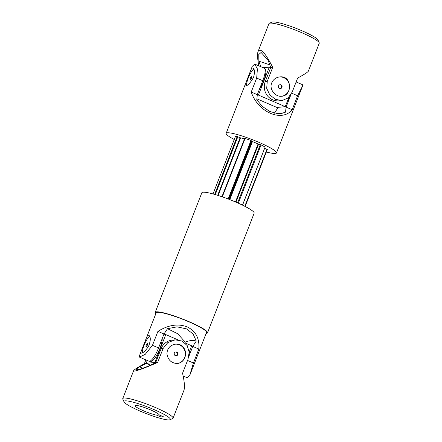 <?xml version="1.0" encoding="UTF-8"?>
<svg xmlns="http://www.w3.org/2000/svg" width="442" height="442" viewBox="0 0 442 442"><rect width="100%" height="100%" fill="white"/><g stroke="black" fill="none" stroke-linecap="round" stroke-linejoin="round"><path stroke-width="0.66" d="M269.813 64.941A165.496 158.429 84.6 0 0 258.841 61.239L258.78 54.482L261.145 52.471L268.161 60.361L270.742 67.521L265.294 81.483A14.039 13.442 84.6 0 0 279.073 100.842L281.952 100.572L275.399 99.345L269.753 94.837L266.692 88.367L267.272 81.295L265.294 81.483M281.952 100.572L288.051 98.002L292.195 92.058L297.637 78.096C304.295 74.455 307.881 72.123 308.394 71.101L319.246 43.266A27.001 3.63 -158.7 0 0 319.19 42.714L317.964 39.979A24.84 3.337 -158.7 0 0 296.079 28.354A24.84 3.337 -158.7 0 0 272.101 22.1L269.344 23.282A27.001 3.63 -158.7 0 0 268.935 23.647L258.078 51.487C257.172 53.996 257.432 58.786 258.846 65.852M319.19 42.714A27.001 3.63 -158.7 0 0 295.405 30.078A27.001 3.63 -158.7 0 0 269.344 23.282M256.929 98.837L264.244 101.997M267.272 81.295L272.714 67.333C265.31 52.847 260.432 47.565 258.078 51.487M271.719 82.892C268.957 89.278 275.36 97.113 281.67 96.257C292.554 95.864 292.217 75.162 279.841 76.902C276.007 77.389 273.294 79.389 271.719 82.892M279.792 84.742A1.945 1.862 -95.4 0 1 280.151 88.571M281.416 96.279A9.718 9.304 84.6 0 0 289.51 85.754A9.718 9.304 84.6 0 0 279.582 76.93M278.521 85.886A1.945 1.862 84.6 0 0 280.427 88.566A1.945 1.862 84.6 0 0 281.968 87.372A1.945 1.862 84.6 0 0 280.062 84.693A1.945 1.862 84.6 0 0 278.521 85.886M272.714 67.333L270.742 67.521M260.802 66.698L258.841 61.239M288.98 97.146L285.267 106.66L276.874 107.456L256.879 98.82M263.189 67.731L269.316 67.151L258.426 95.074L257.261 95.185M270.659 67.731L269.316 67.151M285.267 106.66L258.426 95.074M290.416 95.406A13.503 3.453 113.4 0 1 287.471 101.014M264.973 69.09L265.029 69.112A13.503 3.453 113.4 0 1 264.985 76.919A13.503 3.453 113.4 0 1 259.288 89.61M234.254 139.484A27.001 3.63 21.3 0 1 226.166 133.335A27.001 3.63 21.3 0 1 252.642 139.76A27.001 3.63 21.3 0 1 276.482 152.949A27.001 3.63 21.3 0 1 266.366 152.004M221.939 196.723L244.68 138.407L245.072 138.462A17.282 2.321 21.3 0 1 250.973 140.523L252.437 141.556A14.039 1.884 21.3 0 1 258.078 143.987L261.067 144.882A17.282 2.321 21.3 0 1 265.106 147.114L242.487 205.132L265.106 147.114M242.547 205.165L264.636 148.319M264.703 148.346L267.322 149.562L245.139 206.458M213.022 193.939L235.326 136.727A17.282 2.321 21.3 0 1 237.188 136.55L240.581 137.882A14.039 1.884 21.3 0 1 244.52 138.816M228.177 198.994L250.973 140.523M228.801 199.237L251.575 140.81M222.304 196.85L245.072 138.462M279.499 113.693A165.496 42.349 -66.6 0 0 285.543 112.13L284.444 112.66L277.753 113.66L269.769 111.472L262.255 106.378L256.785 99.71L257.316 94.671L262.758 80.715A14.039 3.591 -66.6 0 0 264.283 68.201L254.763 64.09L252.327 66.245L250.376 71.239C251.255 68.83 252.133 67.764 253.017 68.04C254.736 69.217 254.907 72.333 253.537 77.383C250.255 83.14 247.514 85.98 245.31 85.892C244.923 85.698 244.99 84.986 245.503 83.748L250.376 71.239M257.316 94.671L251.227 92.041C257.907 112.202 282.007 122.611 292.162 109.721L297.604 95.759L302.637 85.859L276.482 152.949M290.941 94.605L286.073 107.091L292.162 109.721M286.073 107.091L285.543 112.13M274.499 113.146L278.195 107.329M251.227 92.041L256.669 78.085L257.415 68.969L254.763 64.09M253.885 69.062A9.718 2.486 -66.6 0 0 248.874 76.543A9.718 2.486 -66.6 0 0 246.608 85.588M296.129 81.958L302.56 84.731L302.637 85.859M251.608 77.731A1.945 0.497 -66.6 0 0 251.818 75.996A1.945 0.497 -66.6 0 0 250.492 77.836A1.945 0.497 -66.6 0 0 250.277 79.566A1.945 0.497 -66.6 0 0 251.608 77.731M237.625 202.884L260.349 144.6M238.326 203.198L261.067 144.882M244.791 206.281L266.996 149.335M214.635 194.392L237.188 136.55M215.282 194.579L237.829 136.744M141.307 350.981L146.186 338.478C147.059 336.069 147.943 335.003 148.827 335.279C150.871 336.859 150.777 340.55 148.54 346.362C145.296 351.047 142.821 353.307 141.12 353.125C140.733 352.931 140.799 352.219 141.307 350.981L139.363 355.981L139.44 357.108L145.252 354.318L152.473 345.318L158.567 347.948L164.01 333.986L167.518 328.671L177.032 326.859L186.535 328.887L193.171 334.097L196.276 341.091A165.496 42.349 -66.6 0 0 185.215 342.13L177.739 333.765L167.501 328.693M196.276 341.091L192.767 346.406L198.856 349.036C199.662 338.412 195.767 331.025 187.17 326.881C178.137 323.411 168.385 324.903 157.921 331.356L152.473 345.318M198.856 349.036L193.414 362.998L189.673 375.601L206.502 332.439A27.001 3.63 -158.7 0 0 189.115 321.898A27.001 3.63 -158.7 0 0 156.186 312.82L146.186 338.478M189.673 375.601L187.237 377.75L183.154 375.987M185.126 342.948L185.215 342.13M192.767 346.406L188.828 356.512M206.138 333.373A28.084 3.774 -158.7 0 0 207.519 332.798L254.161 213.171A28.084 3.774 -158.7 0 0 236.078 202.209A28.084 3.774 -158.7 0 0 201.834 192.773L155.192 312.4A28.084 3.774 -158.7 0 0 155.822 313.759M139.44 357.108L148.96 361.219A14.039 3.591 -66.6 0 0 158.567 347.948M157.921 331.356L164.01 333.986M206.165 333.301A27.868 3.746 -158.7 0 0 207.309 332.754A27.868 3.746 -158.7 0 0 189.364 321.875A27.868 3.746 -158.7 0 0 155.385 312.511A27.868 3.746 -158.7 0 0 155.855 313.682M207.315 332.738A27.868 3.746 -158.7 0 0 207.32 332.721A27.868 3.746 -158.7 0 0 189.375 321.842A27.868 3.746 -158.7 0 0 155.396 312.477A27.868 3.746 -158.7 0 0 155.391 312.494M149.694 336.301A9.718 2.486 -66.6 0 0 144.059 345.279A9.718 2.486 -66.6 0 0 142.418 352.821M146.296 345.069A1.945 0.497 -66.6 0 0 146.087 346.804A1.945 0.497 -66.6 0 0 147.418 344.964A1.945 0.497 -66.6 0 0 147.628 343.235A1.945 0.497 -66.6 0 0 146.296 345.069M207.519 332.798A28.084 3.774 -158.7 0 0 189.436 321.837A28.084 3.774 -158.7 0 0 155.192 312.4M189.165 352.108L191.64 345.754L184.9 342.848M178.004 339.87L165.756 334.583L154.871 362.501L155.485 362.766M165.756 334.583L163.706 334.776M147.274 360.49L146.169 363.318L150.479 365.18M154.871 362.501L146.169 363.318M162.181 338.683A13.503 3.453 113.4 0 1 159.849 348.583A13.503 3.453 113.4 0 1 150.612 361.346L150.081 361.114M189.176 353.722A13.503 3.453 -66.6 0 0 189.491 351.263M142.578 368.368A165.496 158.429 -95.4 0 1 139.727 366.749L146.396 363.418M145.871 359.887L144.363 363.744C137.705 367.385 134.119 369.716 133.606 370.739C133.948 371.993 141.954 369.241 157.639 362.49L163.081 348.534L167.877 342.528L175.126 339.848L172.247 340.119A14.039 13.442 84.6 0 0 161.103 348.716L155.661 362.678L149.048 365.871L140.202 369.169L135.898 369.987L136.567 368.882L139.727 366.749M169.181 419.9A24.84 3.337 21.3 0 1 144.473 412.916A24.84 3.337 21.3 0 1 124.036 401.861A24.84 3.337 21.3 0 1 148.346 407.27A24.84 3.337 21.3 0 1 169.899 419.74A24.84 3.337 21.3 0 1 169.181 419.9M124.036 401.861L122.81 399.126A27.001 3.63 21.3 0 1 122.754 398.579A27.001 3.63 21.3 0 1 149.23 405.005A27.001 3.63 21.3 0 1 173.065 418.193A27.001 3.63 21.3 0 1 172.656 418.563L169.899 419.74M159.219 414.944L163.33 416.718L160.844 416.955L156.733 415.182A12.962 1.74 21.3 0 1 142.954 410.535A12.962 1.74 21.3 0 1 135.059 405.673A12.962 1.74 21.3 0 1 147.291 408.574A12.962 1.74 21.3 0 1 159.219 414.944M161.28 415.834L160.844 416.955M175.96 355.804A1.945 1.862 84.6 0 0 175.601 351.976M156.733 415.182L157.451 413.347M174.325 353.119A1.945 1.862 -95.4 0 1 175.872 351.931A1.945 1.862 -95.4 0 1 177.778 354.611A1.945 1.862 -95.4 0 1 176.236 355.799A1.945 1.862 -95.4 0 1 174.325 353.119M175.391 344.169A9.718 9.304 -95.4 0 1 179.551 344.893A9.718 9.304 -95.4 0 1 184.679 357.589A9.718 9.304 -95.4 0 1 177.225 363.512M184.778 357.584C183.308 361.081 180.877 363.048 177.474 363.495C171.54 363.313 168.021 360.103 166.921 353.86C167.22 348.34 170.126 345.097 175.651 344.141C182.767 343.196 187.618 351.202 184.778 357.584M175.126 339.848L182.137 341.031L187.204 345.594L189.165 352.169L188.005 359.296L182.557 373.252C184.48 381.761 184.933 387.457 183.922 390.352L173.065 418.193M155.661 362.678L157.639 362.49M144.363 363.744L146.341 363.556M256.669 78.085L262.758 80.715M291.692 93.207L297.604 95.759M229.426 199.48L252.078 141.368M229.801 199.624L252.437 141.556M235.481 201.955L258.078 143.987M235.951 202.154L258.559 144.164M217.674 195.314L240.122 137.733M218.133 195.458L240.581 137.882M187.546 360.462L193.414 362.998M161.103 348.716L163.081 348.534M245.503 83.748L226.166 133.335M133.606 370.739L122.754 398.579"/></g></svg>
